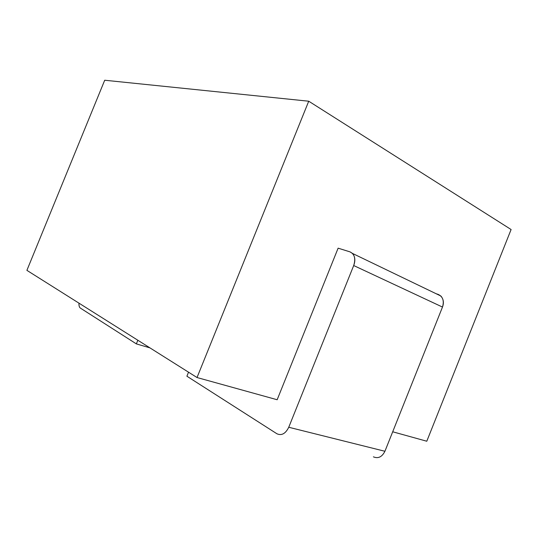 <?xml version="1.0" encoding="UTF-8"?>
<svg xmlns="http://www.w3.org/2000/svg" width="538" height="538" viewBox="0 0 538 538"><rect width="100%" height="100%" fill="white"/><g stroke="black" fill="none" stroke-linecap="round" stroke-linejoin="round"><path stroke-width="0.81" d="M338.12 248.166L327.265 275.153L338.12 248.166L350.009 251.878L352.578 253.479C355.127 256.747 355.504 260.762 353.701 265.537L442.485 307.057C444.065 302.793 443.527 299.115 440.871 296.014L436.11 293.721L438.255 294.434C442.909 296.687 444.314 300.897 442.485 307.057L353.701 265.537L288.751 427.259L384.926 451.274L442.485 307.057L384.926 451.274L288.751 427.259C285.543 433.695 281.596 435.867 276.922 433.769L186.901 376.21L188.529 372.182L186.901 376.21L276.922 433.769C281.596 435.867 285.543 433.695 288.751 427.259L353.701 265.537C355.84 258.664 354.609 254.111 350.009 251.878L338.12 248.166M104.708 80.236L26.9 270.352L197.022 377.535L308.725 101.211L104.708 80.236L308.725 101.211L511.1 229.524L426.789 441.234L511.1 229.524L308.725 101.211L197.022 377.535L277.157 399.747L197.022 377.535L26.9 270.352L104.708 80.236M392.7 431.785L426.789 441.234L392.7 431.785M137.836 340.245L136.356 343.89L149.954 347.878L136.356 343.89L80.37 308.086C79.315 307.359 78.844 305.719 78.958 303.15C78.851 305.772 79.335 307.433 80.431 308.126L136.356 343.89L137.836 340.245M373.399 456.836C378.167 458.847 382.014 456.991 384.926 451.274C382.014 456.991 378.167 458.847 373.399 456.836M277.157 399.747L327.265 275.153L277.157 399.747M440.871 296.014L352.578 253.479"/></g></svg>
